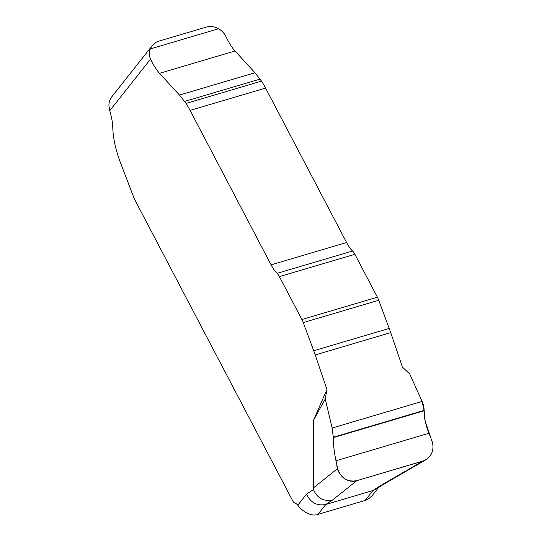<?xml version="1.0" encoding="UTF-8"?>
<svg xmlns="http://www.w3.org/2000/svg" width="542" height="542" viewBox="0 0 542 542"><rect width="100%" height="100%" fill="white"/><g stroke="black" fill="none" stroke-linecap="round" stroke-linejoin="round"><path stroke-width="0.81" d="M218.616 28.733L150.33 48.922A15.535 14.417 38.3 0 1 152.227 45.67A15.535 14.417 38.3 0 1 159.111 41.05L206.299 27.1A15.535 14.417 38.3 0 1 218.616 28.733C222.017 30.826 224.496 33.509 226.061 36.788A41.429 12.933 -106.5 0 0 235.025 50.995L254.957 72.757L261.529 81.11A51.788 16.165 73.5 0 1 265.573 88.082L346.589 242.525A28.238 8.814 -106.5 0 0 352.578 251.027A10.874 3.394 73.5 0 1 354.881 254.3L377.388 297.192A10.359 3.232 73.5 0 1 378.736 300.261L389.21 328.432A51.788 16.165 73.5 0 1 390.707 332.632L402.449 367.13L409.745 373.987L422.062 401.439L332.144 428.024L333.323 437.597C333.269 444.257 334.157 451.981 335.993 460.754L337.652 468.552C340.857 478.234 347.253 482.272 356.839 480.659L422.645 461.201L425.721 459.88C432.401 455.219 434.467 448.823 431.913 440.687L428.952 433.275C425.68 424.921 424.088 417.408 424.169 410.741L422.062 401.439M306.569 494.114L313.445 489.589L313.445 420.416L326.955 389.454L315.214 354.949A51.788 16.165 -106.5 0 0 313.716 350.749L303.242 322.578A10.359 3.232 -106.5 0 0 301.887 319.516L279.387 276.616A10.874 3.394 -106.5 0 0 277.084 273.344A28.238 8.814 73.5 0 1 271.095 264.842L190.079 110.405A51.788 16.165 -106.5 0 0 186.035 103.427L179.463 95.074L159.531 73.319A41.429 12.933 73.5 0 1 150.561 59.105L109.762 110.704A25.894 8.083 73.5 0 1 112.783 127.837A38.841 12.12 -106.5 0 0 119.796 160.899L133.745 197.376A51.788 16.165 -106.5 0 0 136.584 203.182L292.646 500.7A5.176 1.619 -106.5 0 0 294.096 502.522L295.851 503.491A15.535 4.851 73.5 0 1 297.788 505.219L306.569 494.114C310.505 502.671 316.921 506.126 325.81 504.466L317.958 514.392C310.227 517.231 301.067 509.9 297.788 505.219M326.955 389.454L325.234 398.973L332.144 428.024M150.33 48.922C148.969 52.405 149.05 55.799 150.561 59.105M313.445 420.416L325.234 398.973M109.762 110.704L108.922 105.561A15.535 14.417 -141.7 0 1 111.848 96.733L152.227 45.67M378.546 487.583L372.178 495.632L368.743 498.776L365.145 500.442L372.991 490.517L325.81 504.466L332.598 499.995C323.621 501.716 317.233 498.247 313.445 489.589M365.145 500.442L317.958 514.392M425.727 459.873L382.801 484.758L379.779 486.045L372.991 490.517L376.704 488.796L383.133 484.562M333.33 437.238L332.144 428.024L422.062 401.439C425.612 409.291 423.241 413.993 425.301 421.385L432.807 443.803C433.749 451.662 430.843 457.292 424.095 460.686L358.282 480.232C348.411 484.548 337.09 475.537 336.819 464.657C334.428 454.304 333.269 445.165 333.33 437.238L424.183 410.375M389.21 328.432L313.716 350.749M390.707 332.632L315.214 354.949M378.736 300.261L303.242 322.578M377.388 297.192L301.887 319.516M354.881 254.3L279.387 276.616M352.578 251.027L277.084 273.344M346.589 242.525L271.095 264.842M265.573 88.082L190.079 110.405M261.529 81.11L186.035 103.427M260.133 79.091L184.639 101.415M254.957 72.757L179.463 95.074M235.025 50.995L159.531 73.319M428.952 433.275L335.993 460.754M424.169 410.741L333.323 437.597M313.215 488.044L337.652 468.552M356.839 480.659L332.598 499.995M379.779 486.045L422.645 461.201"/></g></svg>
